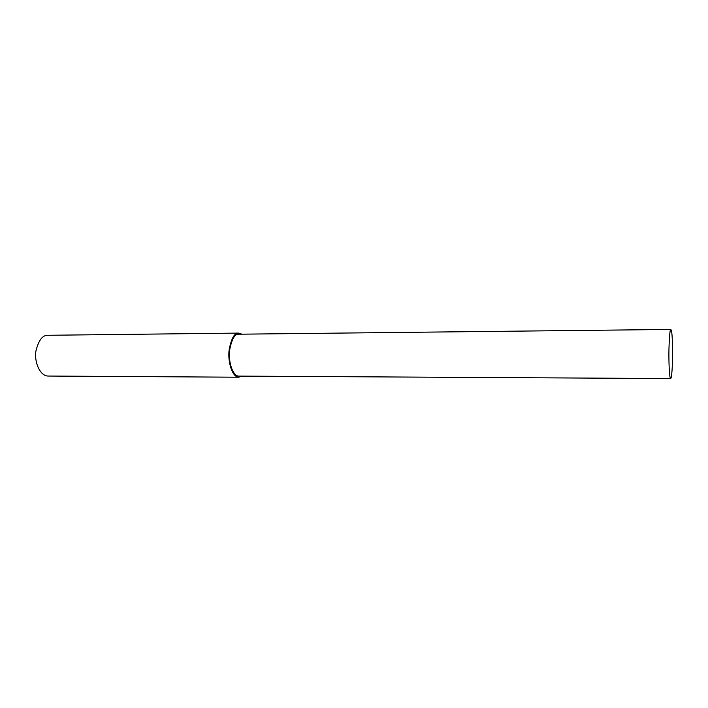<?xml version="1.0" encoding="UTF-8"?>
<svg xmlns="http://www.w3.org/2000/svg" width="708" height="708" viewBox="0 0 708 708"><rect width="100%" height="100%" fill="white"/><g stroke="black" fill="none" stroke-linecap="round" stroke-linejoin="round"><path stroke-width="1.06" d="M241.809 334.167L238.897 333.096L48.241 335.282C42.745 334.84 38.639 340.097 35.913 351.044C34.081 362.098 40.029 375.957 48.02 376.045L238.649 377.214L241.977 376.125M238.897 333.096C234.543 332.601 231.277 338.282 229.1 350.141C227.622 362.124 232.33 377.134 238.649 377.214M670.883 329.45L238.906 334.203C234.773 333.734 231.675 339.123 229.604 350.389C228.206 361.77 232.675 376.036 238.676 376.107L670.618 378.55C671.786 378.745 672.618 364.611 672.6 353.327C672.503 341.734 672.166 334.459 671.582 331.503L670.883 329.45C670.078 328.848 669.441 335.149 668.971 348.371C668.635 361.753 669.441 378.506 670.618 378.55"/></g></svg>
